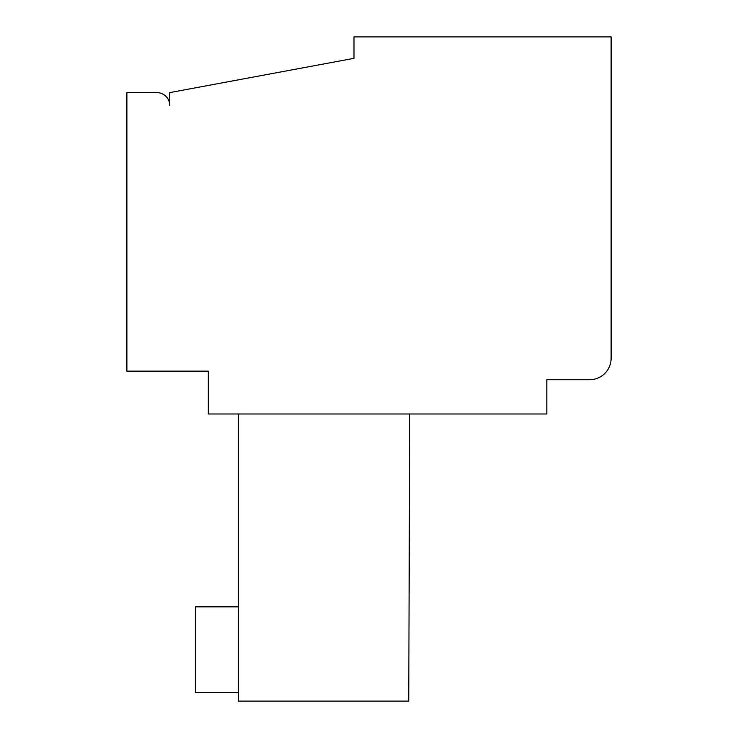 <?xml version="1.0" encoding="UTF-8"?>
<svg xmlns="http://www.w3.org/2000/svg" width="738" height="738" viewBox="0 0 738 738"><rect width="100%" height="100%" fill="white"/><g stroke="black" fill="none" stroke-linecap="round" stroke-linejoin="round"><path stroke-width="1.11" d="M208.31 413.99L208.31 371.14L126.89 371.14L126.89 92.61L156.88 92.61A12.86 12.86 0 0 1 169.74 105.46L169.74 92.61L354 58.33L354 36.9L611.11 36.9L611.11 358.29A21.43 21.43 0 0 1 589.69 379.71L546.83 379.71L546.83 413.99L208.31 413.99M238.3 413.99L238.3 701.1L408.751 701.1L409.71 413.99M238.3 692.53L195.45 692.53L195.45 606.83L238.3 606.83"/></g></svg>
